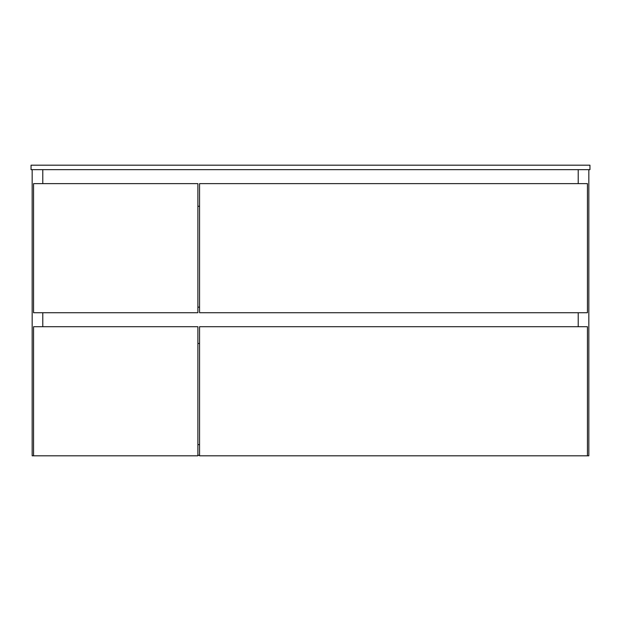 <?xml version="1.0" encoding="UTF-8"?>
<svg xmlns="http://www.w3.org/2000/svg" width="621" height="621" viewBox="0 0 621 621"><rect width="100%" height="100%" fill="white"/><g stroke="black" fill="none" stroke-linecap="round" stroke-linejoin="round"><path stroke-width="0.93" d="M197.882 444.636L199.558 444.636L197.882 444.636M199.558 455.255L197.882 455.255L199.558 455.255M32.168 169.657L32.168 455.814L32.168 169.657M42.787 169.657L42.787 183.63L42.787 169.657M42.787 312.736L42.787 326.708L42.787 312.736M42.787 455.814L32.168 455.814L42.787 455.814M578.213 169.657L578.213 183.63L578.213 169.657M578.213 312.736L578.213 326.708L578.213 312.736M578.213 455.814L588.832 455.814L578.213 455.814M588.832 169.657L588.832 455.814L588.832 169.657M33.565 326.708L33.565 455.814L33.565 326.708L197.882 326.708L197.882 455.814L33.565 455.814L197.882 455.814L197.882 326.708L33.565 326.708M197.882 206.265L199.558 206.265L197.882 206.265M199.558 307.147L197.882 307.147L199.558 307.147M197.882 343.475L199.558 343.475L197.882 343.475M199.558 326.708L199.558 455.814L199.558 326.708L587.435 326.708L587.435 455.814L199.558 455.814L587.435 455.814L587.435 326.708L199.558 326.708M33.565 183.63L33.565 312.736L33.565 183.63L197.882 183.63L197.882 312.736L33.565 312.736L197.882 312.736L197.882 183.63L33.565 183.63M199.558 183.63L199.558 312.736L199.558 183.63L587.435 183.63L587.435 312.736L199.558 312.736L587.435 312.736L587.435 183.63L199.558 183.63M589.95 169.657L589.95 165.186L589.95 169.657L31.05 169.657L31.05 165.186L31.05 169.657L589.95 169.657M31.05 165.186L589.95 165.186L31.05 165.186"/></g></svg>
